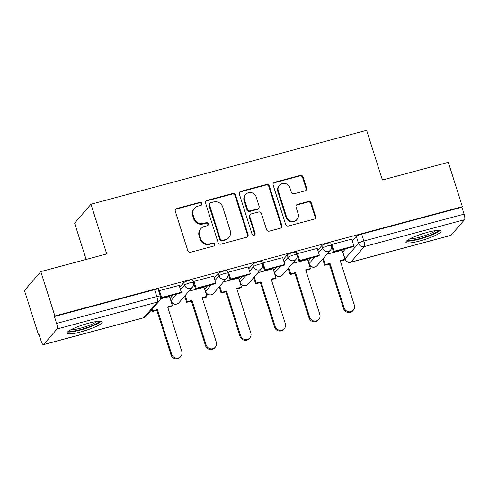 <?xml version="1.0" encoding="UTF-8"?>
<svg xmlns="http://www.w3.org/2000/svg" width="489" height="489" viewBox="0 0 489 489"><rect width="100%" height="100%" fill="white"/><g stroke="black" fill="none" stroke-linecap="round" stroke-linejoin="round"><path stroke-width="0.73" d="M201.865 203.448A1.632 1.553 40.9 0 0 199.854 202.324L176.786 208.51A2.329 2.213 40.9 0 0 175.306 211.279L187.794 250.649A2.329 2.213 40.9 0 0 190.661 252.257L213.736 246.071A1.632 1.553 40.9 0 0 214.769 244.133A1.632 1.553 40.9 0 0 212.764 243.009L209.775 243.809A7.445 7.084 40.9 0 1 200.606 238.675L199.567 235.392A7.445 7.084 40.9 0 1 200.887 228.656A7.445 7.084 40.9 0 1 204.298 226.529L207.281 225.729A1.632 1.553 40.9 0 0 208.314 223.791A1.632 1.553 40.9 0 0 206.309 222.666L203.326 223.467A7.445 7.084 40.9 0 1 194.157 218.332L193.112 215.05A7.445 7.084 40.9 0 1 194.433 208.314A7.445 7.084 40.9 0 1 197.843 206.187L200.826 205.386A1.632 1.553 40.9 0 0 201.865 203.448M201.303 205.166A1.632 1.553 40.9 0 0 199.378 202.874L176.309 209.06A2.329 2.213 40.9 0 0 175.502 209.469M214.206 245.851A1.632 1.553 40.9 0 0 212.287 243.559L209.298 244.359L209.775 243.809M207.752 225.508A1.632 1.553 40.9 0 0 205.832 223.216L202.849 224.017L203.326 223.467M311.102 257.996L308.296 261.236A4.743 0.789 162.4 0 0 308.198 261.487L308.981 263.938A4.743 0.789 -17.6 0 1 309.072 263.687L314.879 256.982M276.591 267.251L273.785 270.49A4.743 0.789 162.4 0 0 273.687 270.741L274.47 273.192A4.743 0.789 -17.6 0 1 274.561 272.941L280.368 266.242M242.079 276.505L239.274 279.751A4.743 0.789 162.4 0 0 239.176 279.995L239.958 282.446A4.743 0.789 -17.6 0 1 240.05 282.202L245.857 275.496M207.568 285.759L204.763 289.005A4.743 0.789 162.4 0 0 204.665 289.25L205.441 291.701A4.743 0.789 -17.6 0 1 205.539 291.456L211.346 284.751M173.057 295.014L170.251 298.259A4.743 0.789 162.4 0 0 170.154 298.504L170.93 300.955A4.743 0.789 -17.6 0 1 171.028 300.711L176.835 294.005M88.313 323.278A18.49 3.081 162.4 0 0 66.962 333.168A18.49 3.081 162.4 0 0 80.874 331.872A18.49 3.081 162.4 0 0 102.219 321.982A18.49 3.081 162.4 0 0 88.313 323.278M427.233 232.391A18.49 3.081 162.4 0 0 405.882 242.275A18.49 3.081 162.4 0 0 419.788 240.985A18.49 3.081 162.4 0 0 441.139 231.095A18.49 3.081 162.4 0 0 427.233 232.391M305.124 190.826A2.329 2.213 40.9 0 0 306.603 188.057L303.101 177.012A2.329 2.213 40.9 0 0 300.234 175.404L274.61 182.275A2.329 2.213 40.9 0 0 273.131 185.044L285.625 224.42A2.329 2.213 40.9 0 0 288.486 226.022L314.109 219.151A2.329 2.213 40.9 0 0 315.588 216.382L311.359 203.039A2.329 2.213 40.9 0 0 308.492 201.431L297.526 204.378A2.329 2.213 40.9 0 0 296.047 207.147L298.143 213.76A6.223 5.923 40.9 0 1 291.187 221.199A6.223 5.923 40.9 0 1 286.53 216.878L278.308 190.954A6.223 5.923 40.9 0 1 285.264 183.516A6.223 5.923 40.9 0 1 289.922 187.843L291.291 192.159A2.329 2.213 40.9 0 0 294.158 193.766L305.124 190.826M57.048 328.975L43.552 344.568A4.743 1.222 -105 0 1 43.368 344.69A4.743 1.222 -105 0 1 41.186 341.212L38.992 334.305L38.515 334.855L24.45 290.509L40.807 271.609L106.736 253.932L90.972 204.237L366.622 130.318L382.386 180.013L448.309 162.33L462.374 206.676L54.878 315.955L54.401 316.505L56.59 323.412L156.804 296.542A4.743 0.789 -17.6 0 1 160.374 296.206L158.179 289.299A4.743 0.789 -17.6 0 0 154.616 289.635L156.804 296.542A4.743 1.222 -105 0 1 157.269 302.098L57.048 328.975A4.743 1.222 -105 0 0 56.59 323.412M40.807 271.609L54.878 315.955M235.564 195.123A2.329 2.213 40.9 0 0 232.703 193.516L207.079 200.386A2.329 2.213 40.9 0 0 205.6 203.155L218.088 242.526A2.329 2.213 40.9 0 0 220.955 244.133L246.578 237.263A2.329 2.213 40.9 0 0 248.057 234.494L235.564 195.123L235.087 195.673A2.329 2.213 40.9 0 0 232.226 194.066L206.602 200.936A2.329 2.213 40.9 0 0 205.796 201.346M240.845 191.333L266.468 184.463A2.329 2.213 40.9 0 1 269.335 186.064L281.823 225.435A2.329 2.213 40.9 0 1 280.344 228.204L269.378 231.15A2.329 2.213 40.9 0 1 266.511 229.543L261.45 213.577A2.329 2.213 40.9 0 0 258.583 211.969L251.309 213.919A2.329 2.213 40.9 0 0 249.83 216.688L255.105 233.314A1.632 1.553 40.9 0 1 253.284 235.264A1.632 1.553 40.9 0 1 252.061 234.127L239.365 194.102A2.329 2.213 40.9 0 1 240.845 191.333L240.368 191.884L265.992 185.013L266.468 184.463M342.807 251.982L344.996 258.889A4.743 0.789 -17.6 0 0 344.904 259.139L342.71 252.232A4.743 0.789 -17.6 0 1 342.807 251.982L345.613 248.742M352.312 241.004L356.304 236.389L358.498 243.296A4.743 0.789 -17.6 0 1 363.877 241.01L464.092 214.133A4.743 1.222 75 0 1 464.55 219.695L451.054 235.288A4.743 1.222 75 0 1 450.864 235.411L350.65 262.287A4.743 1.222 75 0 0 350.839 262.159L451.054 235.288M38.515 334.855L39.12 334.69M86.131 259.457L74.609 223.137L90.972 204.237M462.374 206.676L461.897 207.226L464.092 214.133M169.53 296.542L160.447 298.816M179.163 285.411L159.341 290.649L158.803 291.267L161.022 298.241L161.639 297.526L159.451 290.619M213.675 276.157L193.852 281.395L193.314 282.012L195.533 288.987L196.156 288.272L193.962 281.364M204.041 287.287L188.956 291.169M248.186 266.902L228.363 272.141L227.825 272.758M238.553 278.033L223.467 281.915M282.697 257.648L262.874 262.886L262.336 263.504L264.555 270.478L265.179 269.763L262.984 262.856M273.064 268.779L257.978 272.66M317.208 248.394L297.385 253.632L296.847 254.249L299.066 261.224L299.69 260.509L297.495 253.602M307.575 259.518L292.489 263.406M351.719 239.139L331.897 244.372L331.365 244.995L333.577 251.969L334.201 251.254L332.007 244.347M317.801 250.258L321.793 245.643L322.569 248.094A4.743 0.789 -17.6 0 1 327.355 245.973A4.743 0.789 -17.6 0 1 331.518 245.478L330.735 243.027A4.743 0.789 162.4 0 0 326.579 243.522A4.743 0.789 162.4 0 0 321.793 245.643M283.29 259.512L287.281 254.903L288.058 257.355A4.743 0.789 -17.6 0 1 292.844 255.227A4.743 0.789 -17.6 0 1 297.006 254.732L296.224 252.281A4.743 0.789 162.4 0 0 292.067 252.776A4.743 0.789 162.4 0 0 287.281 254.903M248.779 268.767L252.77 264.158L253.546 266.609A4.743 0.789 -17.6 0 1 258.333 264.482A4.743 0.789 -17.6 0 1 262.495 263.987L261.713 261.536A4.743 0.789 162.4 0 0 257.556 262.031A4.743 0.789 162.4 0 0 252.77 264.158M214.268 278.021L218.259 273.412L219.035 275.863A4.743 0.789 -17.6 0 1 223.821 273.742A4.743 0.789 -17.6 0 1 227.984 273.241L227.202 270.79A4.743 0.789 162.4 0 0 223.045 271.291A4.743 0.789 162.4 0 0 218.259 273.412M179.756 287.275L183.748 282.666L184.524 285.118A4.743 0.789 -17.6 0 1 189.31 282.997A4.743 0.789 -17.6 0 1 193.473 282.495L192.69 280.044A4.743 0.789 162.4 0 0 188.534 280.545A4.743 0.789 162.4 0 0 183.748 282.666M342.086 250.264L327 254.152M461.897 207.226L361.683 234.103A4.743 0.789 162.4 0 0 356.304 236.389M54.401 316.505L154.616 289.635M194.433 208.314L193.956 208.864A7.445 7.084 40.9 0 0 192.635 215.6L193.112 215.05M202.849 224.017A7.445 7.084 40.9 0 1 193.681 218.883L192.635 215.6M200.887 228.656L200.411 229.207A7.445 7.084 40.9 0 0 199.09 235.942L199.567 235.392M209.298 244.359A7.445 7.084 40.9 0 1 200.129 239.225L199.09 235.942M247.379 236.853A2.329 2.213 40.9 0 0 247.581 235.044L235.087 195.673M210.435 202.807A1.632 1.553 40.9 0 0 209.402 204.744L220.368 239.304A1.632 1.553 40.9 0 0 222.373 240.429L225.521 239.586A7.445 7.084 40.9 0 0 228.931 237.458A7.445 7.084 40.9 0 0 230.246 230.722L222.752 207.098A7.445 7.084 40.9 0 0 213.583 201.963L210.435 202.807M209.689 203.271L209.213 203.827A1.632 1.553 40.9 0 0 208.925 205.301L209.402 204.744M228.931 237.458L228.455 238.015A7.445 7.084 40.9 0 1 225.044 240.136L221.896 240.979A1.632 1.553 40.9 0 1 219.891 239.861L208.925 205.301M281.144 227.795A2.329 2.213 40.9 0 0 281.346 225.985L268.858 186.615A2.329 2.213 40.9 0 0 265.992 185.013M250.24 214.585L249.763 215.136A2.329 2.213 40.9 0 0 249.353 217.244L254.628 233.864L255.105 233.314M254.543 235.032A1.632 1.553 40.9 0 0 254.628 233.864M256.193 197.006A6.223 5.923 40.9 0 0 245.674 194.488A6.223 5.923 40.9 0 0 244.573 200.123L247.471 209.255A2.329 2.213 40.9 0 0 250.337 210.857L257.611 208.907A2.329 2.213 40.9 0 0 259.091 206.138L256.193 197.006M245.674 194.488L245.197 195.038A6.223 5.923 40.9 0 0 244.097 200.673L244.573 200.123M258.675 208.241L258.198 208.797A2.329 2.213 40.9 0 1 257.135 209.457L249.861 211.407A2.329 2.213 40.9 0 1 246.994 209.805L244.097 200.673M240.368 191.884A2.329 2.213 40.9 0 0 239.561 192.293M279.408 185.325L278.932 185.875A6.223 5.923 40.9 0 0 277.831 191.511L278.308 190.954M297.043 219.396L296.566 219.946A6.223 5.923 40.9 0 1 286.053 217.428L277.831 191.511M314.916 218.742A2.329 2.213 40.9 0 0 315.112 216.933L310.882 203.589A2.329 2.213 40.9 0 0 308.015 201.988L297.049 204.928A2.329 2.213 40.9 0 0 296.242 205.337M305.931 190.417A2.329 2.213 40.9 0 0 306.126 188.607L302.624 177.562A2.329 2.213 40.9 0 0 299.757 175.954L274.133 182.825A2.329 2.213 40.9 0 0 273.333 183.234M180.82 356.383L180.203 357.098A5.452 5.19 -139.1 0 1 170.991 354.892L171.608 354.177A5.452 5.19 40.9 0 0 180.82 356.383A5.452 5.19 40.9 0 0 181.786 351.45L167.648 306.878L172.403 305.607L169.481 296.389M172.403 305.607L171.786 306.322L167.806 307.385M170.991 354.892L156.853 310.326L152.097 311.603L152.715 310.888L152.165 309.146M151.541 309.867L152.097 311.603M161.022 298.241L180.71 292.966L181.333 292.245L161.639 297.526M181.333 292.245L179.139 285.338M171.608 354.177L157.47 309.61L152.715 310.888M157.47 309.61L156.853 310.326M99.273 321.267A16.003 2.665 -17.6 0 1 95.349 324.183A16.003 2.665 -17.6 0 1 79.725 329.794A16.003 2.665 -17.6 0 1 68.961 330.882M70.954 329.72A14.817 2.469 162.4 0 0 94.157 323.186A14.817 2.469 162.4 0 0 96.975 321.469M67.568 331.958A18.374 3.062 162.4 0 0 97.024 323.944A18.374 3.062 162.4 0 0 101.034 321.34M438.193 230.38A16.003 2.665 -17.6 0 1 434.269 233.296A16.003 2.665 -17.6 0 1 418.645 238.907A16.003 2.665 -17.6 0 1 407.875 239.995M409.874 238.834A14.817 2.469 162.4 0 0 433.077 232.299A14.817 2.469 162.4 0 0 435.888 230.576M406.481 241.071A18.374 3.062 162.4 0 0 435.943 233.057A18.374 3.062 162.4 0 0 439.953 230.453M215.331 347.129L214.714 347.844A5.452 5.19 -139.1 0 1 205.502 345.637L206.12 344.922A5.452 5.19 40.9 0 0 215.331 347.129A5.452 5.19 40.9 0 0 216.297 342.196L202.159 297.624L206.914 296.352L203.992 287.135M206.914 296.352L206.297 297.067L202.318 298.131M205.502 345.637L191.364 301.071L186.609 302.349L187.226 301.634L185.264 295.435M184.64 296.151L186.609 302.349M195.533 288.987L215.221 283.712L215.845 282.99L196.156 288.272M215.845 282.99L213.65 276.083M206.12 344.922L191.981 300.356L187.226 301.634M191.981 300.356L191.364 301.071M249.842 337.875L249.225 338.59A5.452 5.19 -139.1 0 1 240.013 336.383L240.631 335.668A5.452 5.19 40.9 0 0 249.842 337.875A5.452 5.19 40.9 0 0 250.808 332.942L236.67 288.369L241.425 287.098L238.504 277.88M241.425 287.098L240.808 287.813L236.829 288.877M240.013 336.383L225.875 291.817L221.12 293.094L221.737 292.373L219.775 286.181M219.151 286.896L221.12 293.094M227.831 272.752L230.044 279.732L249.732 274.451L250.356 273.736L230.667 279.017L228.473 272.11M250.356 273.736L248.161 266.829M230.044 279.732L230.667 279.017M240.631 335.668L226.493 291.102L221.737 292.373M226.493 291.102L225.875 291.817M284.353 328.62L283.736 329.335A5.452 5.19 -139.1 0 1 274.525 327.129L275.142 326.414A5.452 5.19 40.9 0 0 284.353 328.62A5.452 5.19 40.9 0 0 285.319 323.681L271.181 279.115L275.937 277.844L273.015 268.626M275.937 277.844L275.319 278.559L271.34 279.622M274.525 327.129L260.386 282.563L255.631 283.834L256.248 283.119L254.286 276.927M253.663 277.642L255.631 283.834M264.555 270.478L284.243 265.197L284.867 264.482L265.179 269.763M284.867 264.482L282.673 257.575M275.142 326.414L261.004 281.847L256.248 283.119M261.004 281.847L260.386 282.563M318.865 319.36L318.247 320.081A5.452 5.19 -139.1 0 1 309.036 317.874L309.653 317.159A5.452 5.19 40.9 0 0 318.865 319.36A5.452 5.19 40.9 0 0 319.83 314.427L305.692 269.861L310.448 268.583L307.526 259.372M310.448 268.583L309.83 269.305L305.851 270.368M309.036 317.874L294.898 273.308L290.142 274.58L290.759 273.864L288.797 267.672M288.174 268.388L290.142 274.58M299.066 261.224L318.755 255.943L319.378 255.227L299.69 260.509M319.378 255.227L317.184 248.32M309.653 317.159L295.515 272.593L290.759 273.864M295.515 272.593L294.898 273.308M353.376 310.105L352.758 310.827A5.452 5.19 -139.1 0 1 343.547 308.62L344.164 307.905A5.452 5.19 40.9 0 0 353.376 310.105A5.452 5.19 40.9 0 0 354.342 305.173L340.203 260.606L344.959 259.329L342.037 250.117M344.959 259.329L344.342 260.044L340.362 261.114M343.547 308.62L329.409 264.054L324.653 265.325L325.271 264.61L323.308 258.418M322.685 259.133L324.653 265.325M333.577 251.969L353.266 246.688L353.889 245.973L334.201 251.254M353.889 245.973L351.695 239.066M344.164 307.905L330.026 263.333L325.271 264.61M330.026 263.333L329.409 264.054M199.378 202.874L199.854 202.324M212.287 243.559L212.764 243.009M205.832 223.216L206.309 222.666M308.296 261.236L309.072 263.687A4.743 4.511 40.9 0 0 314.91 266.957A4.743 4.511 -139.1 0 0 317.086 265.606L330.582 250.013A4.743 4.511 -139.1 0 1 322.569 248.094L318.577 252.709M273.785 270.49L274.561 272.941A4.743 4.511 40.9 0 0 280.399 276.212A4.743 4.511 -139.1 0 0 282.575 274.861L296.071 259.268A4.743 4.511 -139.1 0 1 288.058 257.355L284.066 261.963M239.274 279.751L240.05 282.202A4.743 4.511 40.9 0 0 245.888 285.472A4.743 4.511 -139.1 0 0 248.057 284.115L261.56 268.522A4.743 4.511 -139.1 0 1 253.546 266.609L249.555 271.218M204.763 289.005L205.539 291.456A4.743 4.511 40.9 0 0 211.376 294.726A4.743 4.511 -139.1 0 0 213.546 293.369L227.049 277.776A4.743 4.511 -139.1 0 1 219.035 275.863L215.044 280.472M170.251 298.259L171.028 300.711A4.743 4.511 40.9 0 0 176.865 303.981A4.743 4.511 -139.1 0 0 179.035 302.624L192.538 287.031A4.743 4.511 -139.1 0 1 184.524 285.118L180.533 289.726M344.996 258.889L358.498 243.296A4.743 4.511 -139.1 0 0 364.336 246.566L350.839 262.159A4.743 4.511 -139.1 0 1 344.996 258.889M464.55 219.695L364.336 246.566A4.743 1.222 -105 0 0 363.877 241.01L361.683 234.103M43.552 344.568L143.766 317.691L157.269 302.098A4.743 4.511 40.9 0 0 159.438 300.747A4.743 4.743 0 0 0 160.374 296.206M145.942 316.34A4.743 4.511 40.9 0 1 143.766 317.691A4.743 1.222 75 0 1 143.583 317.813A4.743 4.743 0 0 0 145.942 316.34L159.438 300.747M193.681 218.883L194.157 218.332M200.129 239.225L200.606 238.675M176.309 209.06L176.786 208.51M247.581 235.044L248.057 234.494M206.602 200.936L207.079 200.386M232.226 194.066L232.703 193.516M219.891 239.861L220.368 239.304M221.896 240.979L222.373 240.429M225.044 240.136L225.521 239.586M268.858 186.615L269.335 186.064M281.346 225.985L281.823 225.435M249.353 217.244L249.83 216.688M246.994 209.805L247.471 209.255M249.861 211.407L250.337 210.857M257.135 209.457L257.611 208.907M286.053 217.428L286.53 216.878M297.049 204.928L297.526 204.378M308.015 201.988L308.492 201.431M310.882 203.589L311.359 203.039M315.112 216.933L315.588 216.382M274.133 182.825L274.61 182.275M299.757 175.954L300.234 175.404M302.624 177.562L303.101 177.012M306.126 188.607L306.603 188.057M192.538 287.031A4.743 4.743 0 0 0 193.473 282.495M170.93 300.955A4.743 4.743 0 0 0 179.035 302.624M227.049 277.776A4.743 4.743 0 0 0 227.984 273.241M205.441 291.701A4.743 4.743 0 0 0 213.546 293.369M261.56 268.522A4.743 4.743 0 0 0 262.495 263.987M239.958 282.446A4.743 4.743 0 0 0 248.057 284.115M296.071 259.268A4.743 4.743 0 0 0 297.006 254.732M274.47 273.192A4.743 4.743 0 0 0 282.575 274.861M330.582 250.013A4.743 4.743 0 0 0 331.518 245.478M308.981 263.938A4.743 4.743 0 0 0 317.086 265.606M344.904 259.139A4.743 4.743 0 0 0 350.65 262.287M43.368 344.69L143.583 317.813"/></g></svg>
